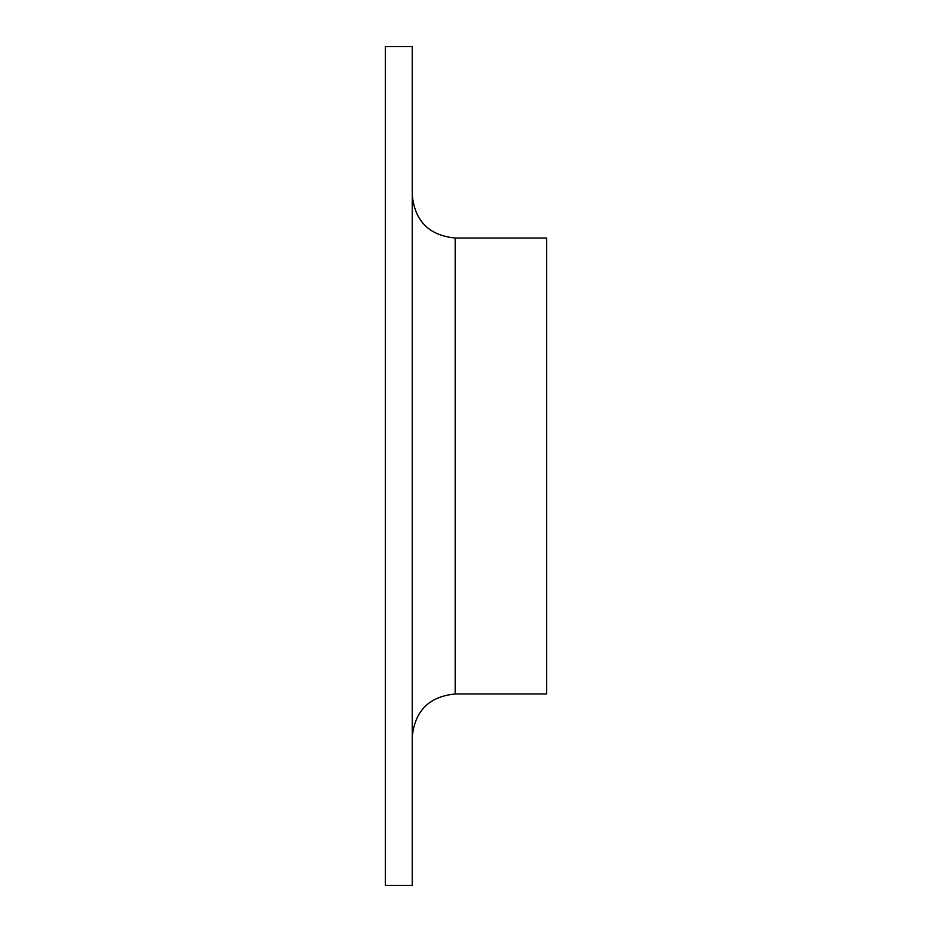 <?xml version="1.0" encoding="UTF-8"?>
<svg xmlns="http://www.w3.org/2000/svg" width="932" height="932" viewBox="0 0 932 932"><rect width="100%" height="100%" fill="white"/><g stroke="black" fill="none" stroke-linecap="round" stroke-linejoin="round"><path stroke-width="1.4" d="M385.347 466L385.347 46.6L412.235 46.6L412.235 885.4L385.347 885.4L385.347 466M455.247 238.021L455.247 693.979L546.653 693.979L546.653 238.021L455.247 238.021C429.116 235.47 414.787 221.129 412.235 194.998M455.247 693.979C429.116 696.53 414.787 710.871 412.235 737.002"/></g></svg>
